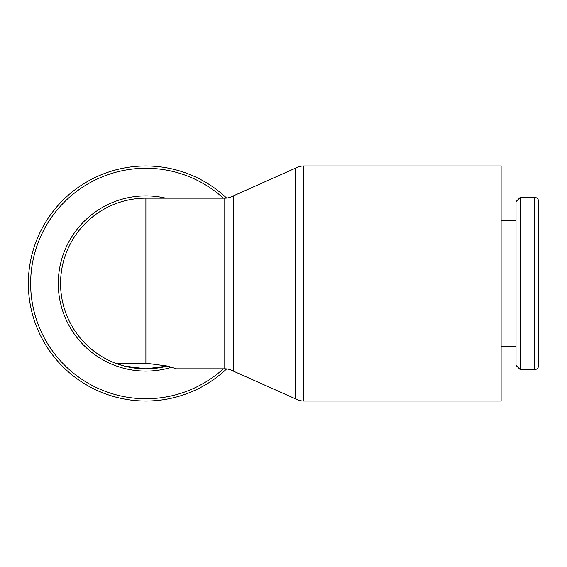 <?xml version="1.0" encoding="UTF-8"?>
<svg xmlns="http://www.w3.org/2000/svg" width="567" height="567" viewBox="0 0 567 567"><rect width="100%" height="100%" fill="white"/><g stroke="black" fill="none" stroke-linecap="round" stroke-linejoin="round"><path stroke-width="0.85" d="M303.827 165.961L501.122 165.961L501.122 401.039L303.827 401.039A17.067 17.067 0 0 1 295.301 398.757L295.301 168.243A17.067 17.067 0 0 1 303.827 165.961L303.827 401.039M233.306 371.109L233.306 195.891A17.067 17.067 0 0 1 224.773 198.174L224.773 368.826A17.067 17.067 0 0 1 233.306 371.109L295.301 398.757M538.65 231.258L538.65 201.611A4.309 4.309 0 0 0 534.341 197.302L534.341 369.698A4.309 4.309 0 0 0 538.65 365.389L538.65 335.742M520.322 369.698L516.013 365.389L516.013 201.611L520.322 197.302L520.322 369.698L534.341 369.698M223.37 368.826A115.257 115.257 0 0 1 30.639 283.5A115.257 115.257 0 0 1 223.37 198.174M28.35 283.5A117.539 117.539 0 0 0 226.623 368.926A117.539 117.539 0 0 1 28.35 283.5A117.539 117.539 0 0 1 226.623 198.074M171.617 367.246A87.609 87.609 0 0 1 58.281 283.5A87.609 87.609 0 0 1 165.777 198.174M167.435 366.062A85.326 85.326 0 0 1 145.889 368.826A85.326 85.326 0 0 0 167.435 366.062L145.889 368.826L124.336 366.055L115.42 363.199L145.889 363.199L167.435 366.055L176.365 368.826L224.773 368.826M60.563 283.5A85.326 85.326 0 0 1 145.889 198.174A85.326 85.326 0 0 0 115.42 363.199A85.326 85.326 0 0 1 145.889 198.174L145.889 363.199M145.889 368.826A85.326 85.326 0 0 1 117.759 364.057A85.326 85.326 0 0 0 145.889 368.826M538.65 201.611L538.65 365.389M501.122 346.189L516.013 346.189M145.889 198.174L224.773 198.174M233.306 195.891L295.301 168.243M501.122 220.811L516.013 220.811M520.322 197.302L534.341 197.302"/></g></svg>

